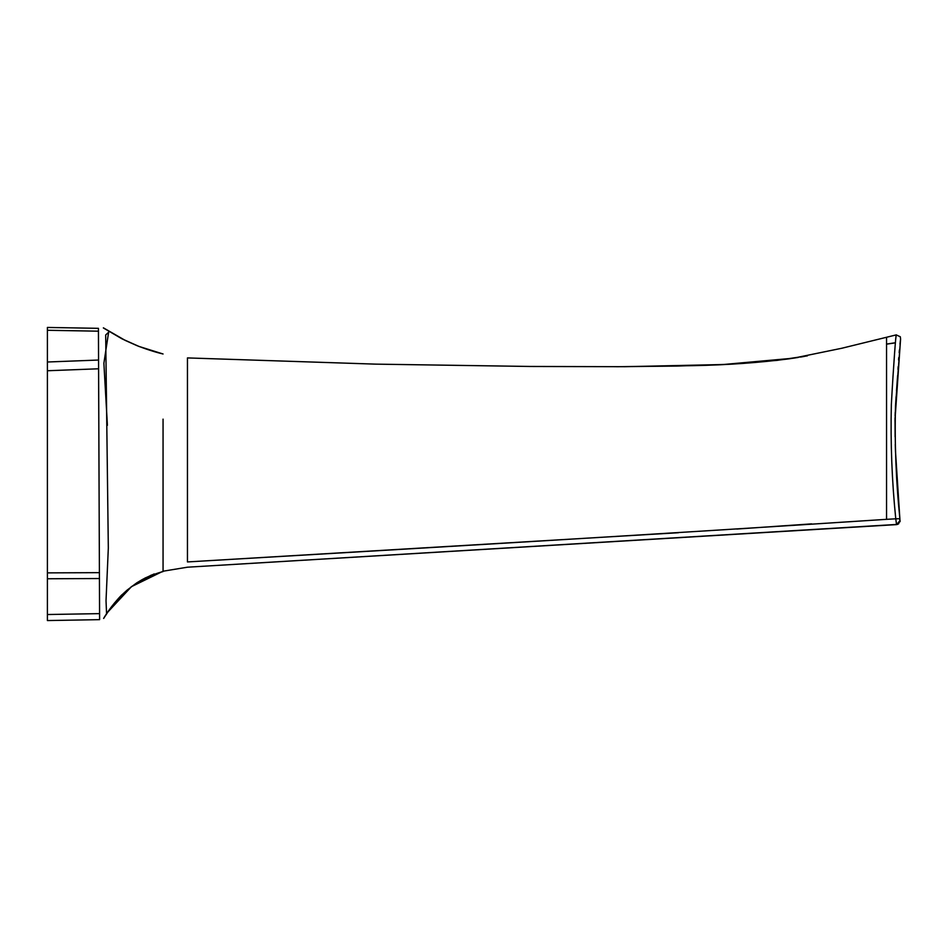 <?xml version="1.0" encoding="UTF-8"?>
<svg xmlns="http://www.w3.org/2000/svg" width="948" height="948" viewBox="0 0 948 948"><rect width="100%" height="100%" fill="white"/><g stroke="black" fill="none" stroke-linecap="round" stroke-linejoin="round"><path stroke-width="1.42" d="M896.618 524.611L895.374 524.682L896.535 524.457M889.817 525.014L893.478 524.801M895.374 524.682L896.547 524.611L899.83 520.831L899.877 518.734L895.765 518.805C891.926 481.122 890.456 443.036 891.345 404.571C893.561 364.115 896.002 332.985 896.227 334.893L895.718 339.194M897.614 524.386L187.455 567.2L896.547 524.611C902.401 520.085 899.261 521.815 899.877 518.734L899.889 518.746C896.002 480.743 894.545 443.012 895.516 405.602L900.576 339.1L900.327 336.789L896.227 334.893L841.812 348.248L793.429 358.19L723.158 364.53L624.886 366.698L530.086 366.461L375.716 364.139L187.455 357.917M896.547 524.611L895.765 518.805L886.546 519.338L886.546 337.452L886.546 519.338C655.305 534.435 417.073 548.442 187.455 561.939L187.455 357.917L187.455 561.939L678.484 532.717M811.654 523.877L736.845 529.043M187.455 567.2L163.056 571.217L163.056 419.135M107.491 612.42L131.452 586.658L163.056 571.217M154.216 573.931L144.404 578.399M142.757 579.299L139.166 581.408M163.056 571.502L163.056 571.573C150.862 574.654 138.29 581.716 136.18 583.269L151.384 575.057M163.056 353.983L163.056 353.983C160.165 353.308 150.791 351.044 136.903 345.605L125.302 340.439L103.391 327.83L123.311 339.455L139.036 346.447L163.056 353.983M163.056 514.48L163.056 568.658M105.714 615.216L103.652 618.392C109.636 607.81 121.439 594.823 122.446 594.337L114.518 602.964L106.567 613.818L106.022 600.724L108.321 548.086L105.678 334.988L109.221 331.646M108.593 332.44L103.877 363.238L107.408 425.308M99.433 578.529L99.576 613.629L99.41 572.651L99.433 578.529L47.4 578.766L47.4 572.876L47.4 620.561L99.599 619.648L99.576 613.629L47.4 614.529M47.4 327.439L98.438 328.328L98.438 331.184L47.4 330.283L47.4 327.439L47.4 572.876L99.41 572.651L98.592 368.784L47.4 370.751M98.438 328.328L99.41 572.651M99.41 572.485L99.398 571.217L99.41 572.485M99.398 569.949L99.362 560.114L99.398 569.949M98.438 331.184L98.556 360.039L47.4 362.006M98.556 360.039L98.592 368.784M900.008 520.997L895.493 451.378L894.995 419.763L900.576 339.1M898.799 523.651L897.566 524.398M900.327 336.789L896.227 334.893M899.889 518.746L899.451 513.591M898.657 504.146L898.076 496.219M897.709 490.436L895.99 462.766M895.493 451.343L895.268 444.411M895.113 436.85L895.03 417.867M895.09 415.971L895.232 412.226M895.576 405.365L896.085 396.667M896.5 390.777L897.614 375.657M897.993 369.447L898.147 366.686M898.562 359.979L898.751 357.586M899.178 352.644L899.415 349.954M899.984 344.088L900.6 338.993M163.056 353.995L139.036 346.482L121.877 338.768L103.368 327.961M103.652 618.452C109.968 607.727 117.765 598.295 127.079 590.142L135.469 583.802L145.648 577.747M143.468 578.908L131.239 586.812L110.928 607.526L103.652 618.369M140.66 580.626L137.851 582.25M798.24 357.443L788.641 358.889C758.945 362.705 727.377 364.956 693.936 365.644L616.496 366.722L677.417 366.058L726.535 364.364L777.123 360.37L807.4 355.856M886.546 344.077L895.374 342.761M895.374 342.844L886.546 344.16M804.307 356.412L800.515 357.064"/></g></svg>
